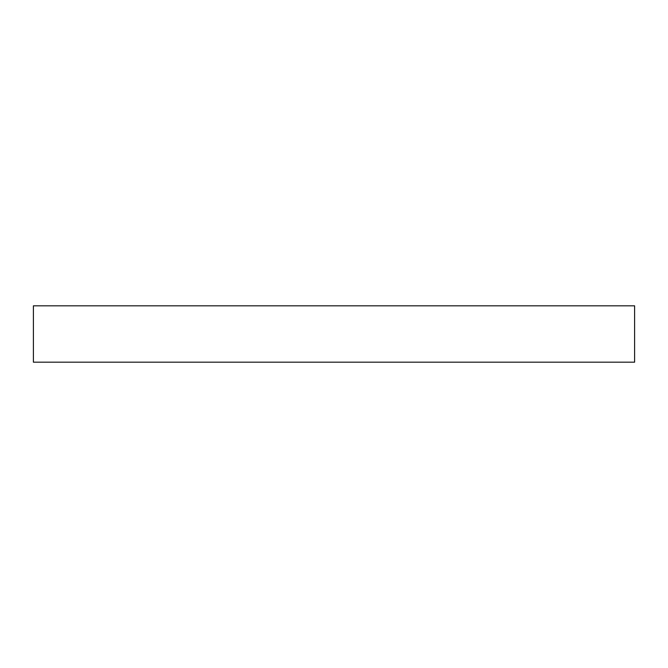 <?xml version="1.0" encoding="UTF-8"?>
<svg xmlns="http://www.w3.org/2000/svg" width="668" height="668" viewBox="0 0 668 668"><rect width="100%" height="100%" fill="white"/><g stroke="black" fill="none" stroke-linecap="round" stroke-linejoin="round"><path stroke-width="1" d="M334 362.181L33.4 362.181L33.4 305.819L634.6 305.819L634.6 362.181L334 362.181"/></g></svg>
